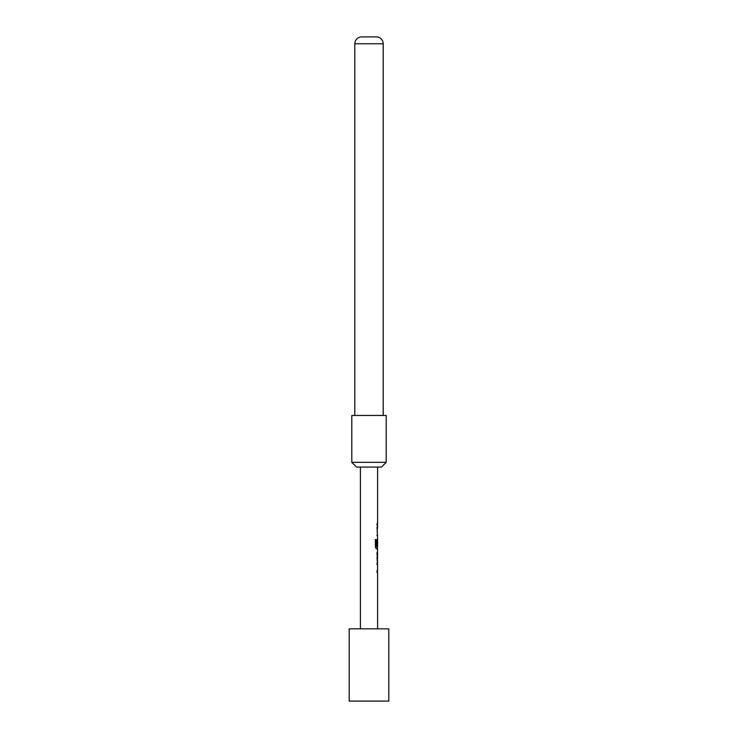 <?xml version="1.0" encoding="UTF-8"?>
<svg xmlns="http://www.w3.org/2000/svg" width="738" height="738" viewBox="0 0 738 738"><rect width="100%" height="100%" fill="white"/><g stroke="black" fill="none" stroke-linecap="round" stroke-linejoin="round"><path stroke-width="1.11" d="M386.205 415.457L351.795 415.457L351.795 462.348L386.205 462.348L386.205 415.457M386.205 462.348L381.472 467.08L356.528 467.08L351.795 462.348M383.197 43.773L354.803 43.773A6.882 6.882 0 0 1 361.26 36.9L376.74 36.9A6.882 6.882 0 0 1 383.197 43.773L383.197 415.457M354.803 43.773L354.803 415.457M388.788 628.831L349.212 628.831L349.212 701.1L388.788 701.1L388.788 628.831M377.607 628.831L377.607 572.347L377.072 572.347L377.072 570.539L377.607 570.539L377.607 564.459L377.072 564.459L377.072 562.651L377.607 562.651L377.072 558.915L377.607 548.86L376.445 548.86L375.411 547.172L375.411 539.589L376.5 539.589L376.5 546.738L377.607 546.858L377.607 540.769L377.072 546.028L377.607 539.164L377.072 527.421L377.607 527.421L377.607 525.373M377.598 525.373L377.072 525.373L377.072 523.565L377.598 523.565L377.109 523.565M377.607 523.565L377.607 467.08M360.393 628.831L360.393 467.08M377.109 552.716L377.607 552.716L377.533 558.795L377.607 552.716M377.109 560.603L377.607 560.603M376.906 564.459L377.607 564.459M377.607 535.308L376.906 535.308M376.906 527.421L377.505 527.421M375.282 539.589L376.352 539.589L376.565 546.858M376.288 548.86L377.505 548.86M377.349 540.889L377.349 546.028M376.408 546.858L377.367 546.858M376.943 552.716L377.533 558.795M376.906 572.347L377.515 572.347M377.432 525.373L377.432 523.565M377.432 537.116L377.432 535.308M377.432 529.229L377.432 527.421M377.432 548.86L377.432 546.858M377.432 540.769L377.432 539.257M377.432 560.511L377.432 558.795M377.432 552.716L377.432 551M377.432 572.347L377.432 570.539M377.432 564.459L377.432 562.651"/></g></svg>

